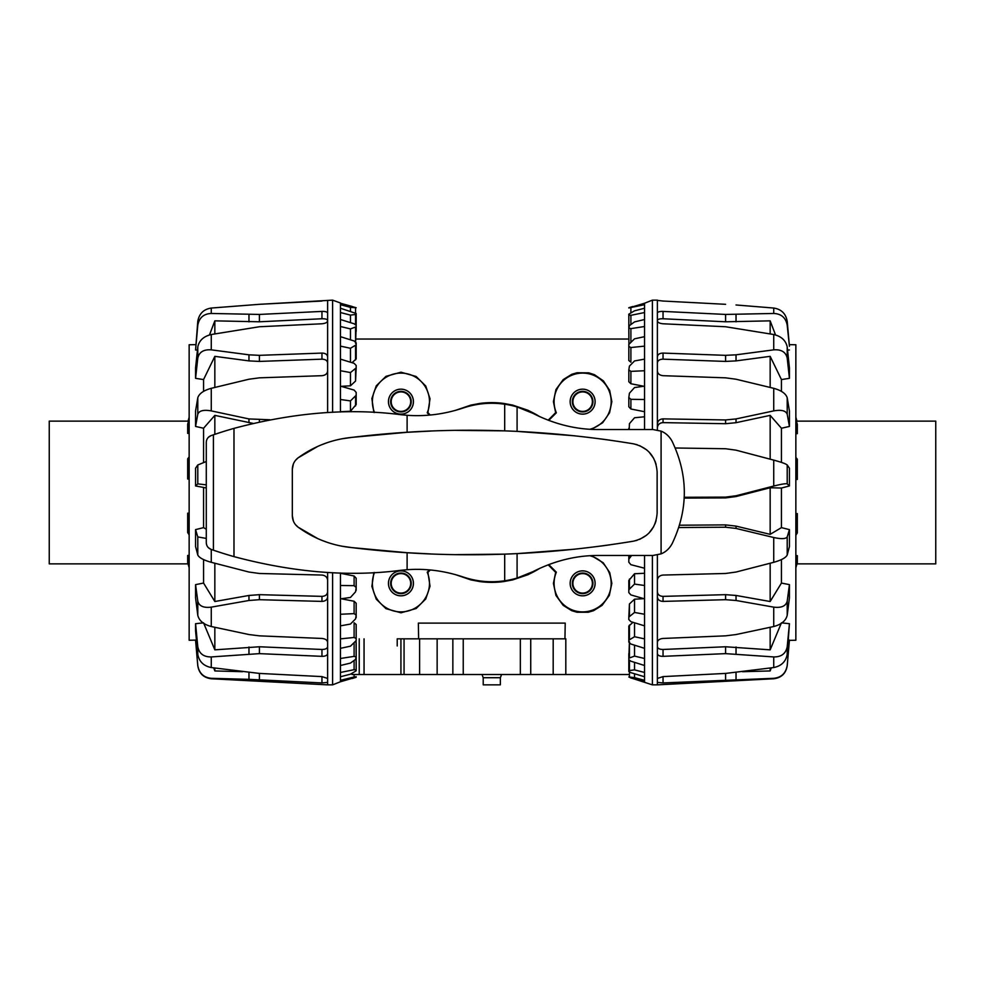 <?xml version="1.0" encoding="UTF-8"?>
<svg xmlns="http://www.w3.org/2000/svg" width="985" height="985" viewBox="0 0 985 985"><rect width="100%" height="100%" fill="white"/><g stroke="black" fill="none" stroke-linecap="round" stroke-linejoin="round"><path stroke-width="1.48" d="M397.214 645.963L397.214 638.822L418.625 638.822L418.354 623.111L565.218 623.111L564.947 638.822L520.339 638.822L530.73 638.822L530.73 674.516L404.059 674.516L404.059 638.822M540.149 568.148L528.083 574.674L512.742 579.882L503.606 581.593A89.869 89.869 0 0 1 479.966 581.593L470.83 579.882L455.255 574.563M430.273 569.983L427.921 572.347L430.026 586.223L425.754 598.966L416.113 608.533L401.006 612.805L385.985 608.668L376.258 599.175L371.874 586.42L373.869 572.544M373.869 412.456L371.874 398.58L376.258 385.825L385.985 376.332L401.006 372.195L416.113 376.467L425.754 386.034L430.026 398.777L427.921 412.653L430.273 415.017M455.255 410.437L470.83 405.118L479.966 403.407A89.869 89.869 0 0 1 503.606 403.407L512.742 405.118L528.083 410.326L540.149 416.852M548.177 420.189L555.651 412.653L553.422 401.646L555.946 389.58L563.186 379.631L571.731 374.312L577.013 372.749L588.784 372.847L594.447 374.694L603.399 380.887L609.666 390.392L611.845 401.646L609.58 412.74L602.648 422.774L591.456 429.349M591.456 555.651L603.214 562.767L609.727 572.593L611.845 583.354L609.321 595.42L602.081 605.369L593.536 610.688L588.254 612.251L577.013 612.251L571.731 610.688L563.186 605.369L555.946 595.42L553.422 583.354L555.651 572.347L548.177 564.811M501.587 674.516L500.355 677.717L483.216 677.717L481.985 674.516M500.355 677.717L500.355 684.858L483.216 684.858L483.216 677.717M452.854 674.516L452.854 638.822L463.233 638.822L418.625 638.822M208.389 437.291L211.073 435.616C208.057 436.848 206.456 439.101 206.284 442.351L206.284 542.649C206.456 545.899 208.057 548.152 211.073 549.384L213.413 550.196A429.128 429.128 0 0 0 233.987 556.623C293.407 572.47 349.01 577.038 400.796 570.303L407.113 569.712C425.766 568.37 444.42 570.783 463.061 576.964A89.216 89.216 0 0 0 470.19 579.069L470.695 579.709A89.721 89.721 0 0 0 512.877 579.709L512.877 579.192M575.117 549.162L517.088 553.619L517.088 578.06A89.216 89.216 0 0 0 527.48 574.267L527.972 574.6A89.721 89.721 0 0 0 539.682 568.37M513.382 579.069L512.877 579.709M570.192 583.354A12.436 12.436 0 0 0 588.858 594.127A12.436 12.436 0 0 0 588.858 572.568A12.436 12.436 0 0 0 570.192 583.354M572.334 583.354A10.306 10.306 0 0 1 587.786 574.427A10.306 10.306 0 0 1 587.786 592.268A10.306 10.306 0 0 1 572.334 583.354M570.143 583.354A12.485 12.485 0 0 1 588.882 572.531A12.485 12.485 0 0 1 588.882 594.164A12.485 12.485 0 0 1 570.143 583.354M572.888 583.354A9.752 9.752 0 0 0 587.516 591.788A9.752 9.752 0 0 0 587.516 574.908A9.752 9.752 0 0 0 572.888 583.354M413.38 583.354A12.436 12.436 0 0 1 394.714 594.127A12.436 12.436 0 0 1 394.714 572.568A12.436 12.436 0 0 1 413.38 583.354M411.238 583.354A10.306 10.306 0 0 0 395.785 574.427A10.306 10.306 0 0 0 395.785 592.268A10.306 10.306 0 0 0 411.238 583.354M413.429 583.354A12.485 12.485 0 0 1 394.69 594.164A12.485 12.485 0 0 1 394.69 572.531A12.485 12.485 0 0 1 413.429 583.354M410.696 583.354A9.752 9.752 0 0 1 396.068 591.788A9.752 9.752 0 0 1 396.068 574.908A9.752 9.752 0 0 1 410.696 583.354M570.192 401.646A12.436 12.436 0 0 1 588.858 390.873A12.436 12.436 0 0 1 588.858 412.432A12.436 12.436 0 0 1 570.192 401.646M572.334 401.646A10.306 10.306 0 0 0 587.786 410.573A10.306 10.306 0 0 0 587.786 392.732A10.306 10.306 0 0 0 572.334 401.646M570.143 401.646A12.485 12.485 0 0 1 588.882 390.836A12.485 12.485 0 0 1 588.882 412.469A12.485 12.485 0 0 1 570.143 401.646M572.888 401.646A9.752 9.752 0 0 1 587.516 393.212A9.752 9.752 0 0 1 587.516 410.092A9.752 9.752 0 0 1 572.888 401.646M413.38 401.646A12.436 12.436 0 0 0 394.714 390.873A12.436 12.436 0 0 0 394.714 412.432A12.436 12.436 0 0 0 413.38 401.646M413.429 401.646A12.485 12.485 0 0 1 394.69 412.469A12.485 12.485 0 0 1 394.69 390.836A12.485 12.485 0 0 1 413.429 401.646M411.238 401.646A10.306 10.306 0 0 0 395.785 392.732A10.306 10.306 0 0 0 395.785 410.573A10.306 10.306 0 0 0 411.238 401.646M410.696 401.646A9.752 9.752 0 0 0 396.068 393.212A9.752 9.752 0 0 0 396.068 410.092A9.752 9.752 0 0 0 410.696 401.646M470.695 405.82L470.695 405.291A89.721 89.721 0 0 1 512.877 405.291L512.877 405.808M539.682 416.63A89.721 89.721 0 0 0 527.972 410.4L527.972 410.942M429.522 415.091L427.219 412.801L427.921 412.653M456.055 430.371L504.689 430.864L504.689 404.219A89.216 89.216 0 0 1 527.48 410.733L527.972 410.4M470.19 405.931L470.695 405.291M548.744 420.398L556.353 412.801L555.651 412.653M556.353 412.801A28.553 28.553 0 0 1 572.753 374.866A28.553 28.553 0 0 1 609.863 393.052A28.553 28.553 0 0 1 589.929 429.251M513.382 405.931L512.877 405.291M427.219 412.801A28.553 28.553 0 0 0 401.104 373.106A28.553 28.553 0 0 0 374.522 412.493M548.744 564.602L556.353 572.199A28.553 28.553 0 0 0 572.753 610.134A28.553 28.553 0 0 0 609.863 591.948A28.553 28.553 0 0 0 589.929 555.749M556.353 572.199L555.651 572.347M429.522 569.909L427.219 572.199L427.921 572.347M427.219 572.199A28.553 28.553 0 0 1 401.104 611.894A28.553 28.553 0 0 1 374.522 572.507M463.233 674.516L463.233 638.822L520.339 638.822L520.339 674.516M628.824 674.516L530.73 674.516M564.947 638.822L565.809 638.822L565.809 674.516M403.05 674.516L352.027 674.516L352.027 673.346M397.214 638.822L400.932 638.822L400.932 674.516M419.61 638.822L419.61 674.516L419.61 638.822M355.56 343.346L356.176 326.786L350.463 328.904L340.465 326.515L340.465 319.509L354.108 323.782L356.176 325.321L356.176 326.786M352.051 362.689L356.176 358.897L356.176 344.836L350.463 348.271L340.465 346.129L340.465 336.673L354.108 340.97L356.176 342.854L356.176 344.836M356.176 657.02L355.56 659.396L350.463 663.09L340.465 665.491L340.465 658.485L354.108 656.367L356.176 657.02L356.09 640.964M341.155 386.342L350.463 385.8L355.56 381.047L356.176 367.922L350.463 372.552L340.465 370.742L340.465 359.143L354.108 363.33L356.176 365.472L356.176 367.922M356.176 638.551L356.176 624.49L354.108 622.815L354.108 637.467L356.176 638.551L356.176 640.582L350.463 646.185L340.465 648.327L340.465 638.871L354.108 637.467M340.465 411.718L350.463 411.262L356.176 404.527L356.176 395.256L350.463 400.907L340.465 399.504L340.465 386.145L354.108 390.072L356.176 392.424L356.176 395.256M356.176 615.108L355.56 618.9L350.463 624.059L340.465 625.857L340.465 614.258L354.108 613.63L356.176 615.108L356.176 603.239L354.108 601.256L341.832 598.88M356.176 587.491L355.56 591.813L350.463 597.439L340.465 598.855L340.465 585.496L354.108 585.669L356.176 587.491L356.176 578.22L354.108 576.003L340.465 573.282M352.273 306.507L340.465 303.245L356.176 307.739L350.463 307.357L340.465 304.697L340.465 302.998L332.61 300.142L259.412 304.316L321.96 301.041M352.273 678.493L356.176 677.261M356.176 314.375L350.463 315.114L340.465 312.541L340.465 308.243L356.176 313.489L356.176 331.317M354.108 676.978L356.176 676.707L355.56 677.335L340.465 681.755L340.465 680.303L354.108 676.978L354.108 674.516M354.108 669.689L356.176 669.886L356.176 670.822L350.463 674.183L340.465 676.757L340.465 672.459L354.108 669.689L354.108 660.467M340.465 585.496L340.465 572.962M340.465 614.258L340.465 598.855M340.465 638.871L340.465 625.857M340.465 658.485L340.465 648.327M340.465 672.459L340.465 665.491M340.465 680.303L340.465 676.757M332.61 572.679L332.61 684.858L340.465 681.755M340.465 308.243L340.465 304.697M340.465 319.509L340.465 312.541M340.465 336.673L340.465 326.515M340.465 359.143L340.465 346.129M340.465 386.145L340.465 370.742M340.465 412.038L340.465 399.504M356.176 652.932L356.176 669.886M356.176 642.762L356.176 658.522M356.176 605.726L356.176 617.595M356.176 581.064L356.176 590.347M350.463 311.235L350.463 307.357M350.463 322.637L350.463 315.114M350.463 339.825L350.463 328.904M350.463 362.209L350.463 348.271M350.463 385.8L350.463 372.552M350.463 411.262L350.463 400.907M332.61 684.858L327.623 684.858L327.623 678.443L321.96 676.609L259.412 673.42L211.27 667.547C203.649 666.008 199.155 661.625 197.788 654.397L195.572 630.966L195.572 623.702L197.788 646.665C199.155 653.609 203.649 657.032 211.27 656.933L259.412 653.634L321.96 656.342C325.419 656.318 327.303 655.382 327.623 653.523L327.623 642.343C327.303 640.127 325.419 638.834 321.96 638.452L259.412 635.842L248.971 634.549L211.27 626.522C203.649 624.502 199.155 620.772 197.788 615.317L195.572 597.895L195.572 584.634L197.788 601.195C199.155 606.107 203.649 608.09 211.27 607.142L248.971 600.481L259.412 599.693L321.96 601.404C325.419 601.219 327.303 599.693 327.623 596.799L327.623 580.325C327.303 577.222 325.419 575.462 321.96 575.055L259.412 573.479L248.971 572.039L211.27 562.312C203.649 560.169 199.155 557.732 197.788 554.998L195.572 546.589L195.572 529.622L197.788 536.923L206.284 538.426M206.284 484.854L197.788 483.869L195.572 485.95L195.572 468.195L197.788 464.969L206.284 461.522M269.927 419.77L248.971 418.933L211.27 410.893C203.649 409.551 199.155 410.671 197.788 414.242L195.572 426.431L195.572 410.979L197.788 397.768C199.155 393.594 203.649 390.429 211.27 388.312L248.971 379.225L259.412 377.834L321.96 375.691C325.419 375.285 327.303 373.734 327.623 371.013L327.623 356.865C327.303 354.44 325.419 353.184 321.96 353.086L259.412 355.339L248.971 354.822L211.27 349.847C203.649 349.306 199.155 352.076 197.788 358.134L195.572 378.338L195.572 367.848L197.788 346.966C199.155 340.478 203.649 336.328 211.27 334.518L259.412 326.749L321.96 323.782C325.419 323.437 327.303 322.464 327.623 320.851L327.623 313.119C327.303 311.9 325.419 311.334 321.96 311.408L259.412 314.437L211.27 313.464C203.649 313.821 199.155 317.761 197.788 325.272L195.572 349.983L197.788 321.319C199.155 313.661 203.649 309.228 211.27 308.046L259.412 304.316L211.27 308.046L211.27 313.464M327.623 678.443L327.623 653.523M327.623 642.343L327.623 596.799M327.623 580.325L327.623 572.42M327.623 412.58L327.623 371.013M327.623 356.865L327.623 320.851M327.623 313.119L327.623 300.376M327.623 320.507C327.303 319.275 325.419 318.697 321.96 318.758L259.412 321.787L214.841 320.851L209.473 334.949M327.623 362.985C327.303 360.535 325.419 359.266 321.96 359.168L259.412 361.421L248.971 360.892L214.841 356.348L203.563 379.57L195.572 378.338M197.456 350.094L195.572 349.983M253.108 423.39L214.841 415.375L203.563 428.241L195.572 426.431M206.284 487.957L195.572 485.95M196.434 640.09L189.145 640.25L189.145 344.75L195.72 344.639M195.572 623.702L203.07 622.902M195.572 584.634L203.563 583.071L203.563 559.578M195.572 529.622L203.563 527.628L203.563 488.031M203.563 462.396L203.563 428.241M203.563 391.377L203.563 379.57M214.841 333.866L214.841 320.851M214.841 387.437L214.841 356.348M214.841 434.323L214.841 415.375M203.563 527.628L206.284 529.253M203.563 583.071L214.841 601.515L248.971 595.457L259.412 594.669L321.96 596.368C325.419 596.196 327.303 594.644 327.623 591.751M214.841 601.515L214.841 563.248M203.563 622.852L214.841 649.841L259.412 646.763L321.96 649.472C325.419 649.447 327.303 648.499 327.623 646.628M214.841 649.841L214.841 627.297M332.61 412.321L332.61 300.142M213.72 667.879L214.841 670.945L214.841 668.039M214.841 670.945L242.532 671.696M195.572 640.09L197.788 665.491C199.155 673.247 203.649 677.52 211.27 678.308L248.971 679.342L211.27 678.763C203.55 677.766 199.056 673.42 197.788 665.749L195.572 640.361M248.971 672.509L248.971 679.342L321.96 682.937L327.623 682.408M628.824 397.509L629.44 393.187L634.537 387.561L644.535 386.145L644.535 399.504L630.892 399.331L628.824 397.509L628.824 406.78L630.892 408.997L644.535 411.718M628.824 369.892L629.44 366.1L634.537 360.941L644.535 359.143L644.535 370.742L630.892 371.37L628.824 369.892L628.824 381.761L630.892 383.744L643.168 386.12M644.535 573.282L634.537 573.738L628.824 580.473L628.824 589.744L634.537 584.093L644.535 585.496L644.535 598.855L630.892 594.928L628.824 592.576L628.824 589.744M628.824 346.449L628.824 360.51L630.892 362.185L630.892 347.533L628.824 346.449L628.824 344.418L634.537 338.815L644.535 336.673L644.535 346.129L630.892 347.533M643.845 598.658L634.537 599.2L629.44 603.953L628.824 617.078L634.537 612.448L644.535 614.258L644.535 625.857L630.892 621.67L628.824 619.528L628.824 617.078M628.824 327.98L629.44 325.604L634.537 321.91L644.535 319.509L644.535 326.515L630.892 328.633L628.824 327.98L628.91 344.036M632.949 622.311L628.824 626.103L628.824 640.164L634.537 636.729L644.535 638.871L644.535 648.327L630.892 644.03L628.824 642.146L628.824 640.164M629.44 641.654L628.824 658.214L634.537 656.096L644.535 658.485L644.535 665.491L630.892 661.218L628.824 659.679L628.824 658.214M629.193 429.546L629.44 423.661L634.537 417.751L644.535 416.778L644.535 429.546M644.535 555.454L644.535 568.222L630.892 564.688L628.824 562.213L628.824 559.111L631.668 555.454M628.824 314.178L634.537 310.817L644.535 308.243L644.535 312.541L630.892 315.311L628.824 315.114L628.824 314.178M628.824 307.96L644.535 303.245L644.535 304.697L628.824 307.96M630.892 672.669L628.824 671.511L628.824 670.625L634.537 669.886L644.535 672.459L644.535 676.757L630.892 672.669M632.727 306.507L628.824 307.739M630.892 677.976L628.824 676.978L634.537 677.643L644.535 680.303L644.535 681.755L630.892 677.976M632.727 678.493L652.39 684.858L657.377 684.858L657.377 682.408L663.04 682.937L773.73 678.308C781.351 677.52 785.845 673.247 787.212 665.491L789.428 640.09L787.212 665.749C785.932 673.432 781.45 677.766 773.73 678.763L657.377 684.858M644.535 676.757L644.535 680.303M644.535 665.491L644.535 672.459M644.535 648.327L644.535 658.485M644.535 625.857L644.535 638.871M644.535 598.855L644.535 614.258M644.535 568.222L644.535 585.496M644.535 399.504L644.535 416.778M644.535 370.742L644.535 386.145M644.535 346.129L644.535 359.143M644.535 326.515L644.535 336.673M644.535 312.541L644.535 319.509M644.535 304.697L644.535 308.243M652.39 429.546L652.39 300.142L644.535 303.245M628.824 332.068L628.824 315.114M628.824 429.546L628.824 428.352M628.824 555.454L628.824 559.111M628.824 653.683L628.824 670.625M634.537 673.765L634.537 677.643M634.537 662.363L634.537 669.886M634.537 645.175L634.537 656.096M634.537 622.791L634.537 636.729M634.537 599.2L634.537 612.448M634.537 573.738L634.537 584.093M657.377 554.998L657.377 653.523C657.697 655.382 659.581 656.318 663.04 656.342L725.588 653.634L773.73 656.933C781.351 657.032 785.845 653.609 787.212 646.665L789.428 623.702L787.212 654.397C785.845 661.625 781.351 666.008 773.73 667.547L725.588 673.42L663.04 676.609L657.377 678.443L657.377 682.408M657.377 596.799C657.697 599.693 659.581 601.219 663.04 601.404L725.588 599.693L736.029 600.481L773.73 607.142C781.351 608.09 785.845 606.107 787.212 601.195L789.428 584.634L789.428 597.895L787.212 615.317C785.845 620.772 781.351 624.502 773.73 626.522L736.029 634.549L725.588 635.842L663.04 638.452C659.581 638.834 657.697 640.127 657.377 642.343M678.727 527.541L725.588 527.221L736.029 528.44L773.73 537.514C781.351 539.177 785.845 538.967 787.212 536.923L789.428 529.622L789.428 546.589L787.212 554.998C785.845 557.732 781.351 560.169 773.73 562.312L736.029 572.039L725.588 573.479L663.04 575.055C659.581 575.462 657.697 577.222 657.377 580.325M675.205 447.99L725.588 448.741L736.029 450.17L773.73 460.118C781.351 462.187 785.845 463.8 787.212 464.969L789.428 468.195L789.428 485.95L787.212 483.869C785.845 483.413 781.351 484.14 773.73 486.048L736.029 495.763L725.588 497.117L684.132 497.29M652.39 300.142L657.377 300.142L657.377 371.013C657.697 373.734 659.581 375.285 663.04 375.691L725.588 377.834L736.029 379.225L773.73 388.312C781.351 390.429 785.845 393.594 787.212 397.768L789.428 410.979L789.428 426.431L787.212 414.242C785.845 410.671 781.351 409.551 773.73 410.893L736.029 418.933L725.588 419.955L663.04 418.871C659.581 419.117 657.697 420.854 657.377 424.079L657.377 430.002M657.377 320.851C657.697 322.464 659.581 323.437 663.04 323.782L725.588 326.749L773.73 334.518C781.351 336.328 785.845 340.478 787.212 346.966L789.428 367.848L789.428 378.338L787.212 358.134C785.845 352.076 781.351 349.306 773.73 349.847L736.029 354.822L725.588 355.339L663.04 353.086C659.581 353.184 657.697 354.44 657.377 356.865M773.73 313.464L773.73 308.046L736.029 304.981L773.73 308.046C781.351 309.228 785.845 313.661 787.212 321.319L789.428 346.277L787.212 325.272C785.845 317.761 781.351 313.821 773.73 313.464L725.588 314.437L663.04 311.408C659.581 311.334 657.697 311.9 657.377 313.119M657.377 653.523L657.377 678.443M657.377 371.013L657.377 424.079M725.588 304.316L663.04 301.041L725.588 304.316M657.377 300.376L663.04 301.041M679.453 525.214L725.588 524.894L736.029 526.113L770.159 534.35L781.437 527.628L789.428 529.622M657.377 591.751C657.697 594.644 659.581 596.196 663.04 596.368L725.588 594.669L736.029 595.457L770.159 601.515L781.437 583.071L789.428 584.634M657.377 646.628C657.697 648.499 659.581 649.447 663.04 649.472L725.588 646.763L770.159 649.841L781.437 622.852M781.93 622.902L789.428 623.702M789.28 344.639L795.855 344.75L795.855 640.25L789.428 640.361M789.428 485.95L781.437 488.031L781.437 527.628M781.437 559.578L781.437 583.071M788.566 640.09L789.428 640.09M789.428 349.983L787.544 350.094M789.428 378.338L781.437 379.57L781.437 391.377M789.428 426.431L781.437 428.241L781.437 462.396M770.159 668.039L770.159 670.945L771.28 667.879M742.468 671.696L770.159 670.945M770.159 627.297L770.159 649.841M770.159 563.248L770.159 601.515M781.437 488.031L770.159 487.747L736.029 496.551L725.588 497.905L684.095 498.078M770.159 487.747L770.159 534.35M781.437 428.241L770.159 415.375L736.029 422.688L725.588 423.71L663.04 422.627C659.581 422.885 657.697 424.621 657.377 427.859M770.159 415.375L770.159 459.17M781.437 379.57L770.159 356.348L736.029 360.892L725.588 361.421L663.04 359.168C659.581 359.266 657.697 360.535 657.377 362.985M770.159 356.348L770.159 387.437M775.527 334.949L770.159 320.851L725.588 321.787L663.04 318.758C659.581 318.697 657.697 319.275 657.377 320.507M770.159 320.851L770.159 333.866M652.39 555.454L652.39 684.858M189.145 479.005L187.679 479.005L187.679 458.813L189.145 456.991M189.145 477.171L187.679 479.005M189.145 534.867L187.679 532.516L187.679 513.185L189.145 513.185M187.679 513.185L189.145 515.524M189.145 567.729L187.679 562.583L187.679 555.429L189.145 555.429M187.679 555.429L189.145 560.576M189.145 417.271L188.049 421.124M189.145 433.388L187.679 433.388L187.679 424.19L189.145 419.253M188.049 563.876L49.25 563.876L49.25 421.124L188.591 421.124M189.145 428.463L187.679 433.388M795.855 513.604L797.321 513.604L797.321 532.885L795.855 535.261M795.855 515.98L797.321 513.604M795.855 457.422L797.321 459.207L797.321 479.436L795.855 479.436M797.321 479.436L795.855 477.639M795.855 419.401L797.321 424.313L797.321 433.646L795.855 433.646M797.321 433.646L795.855 428.734M796.976 421.124L795.855 417.172M795.855 555.638L797.321 555.638L797.321 562.669L795.855 567.828M796.36 421.124L935.75 421.124L935.75 563.876L796.976 563.876M795.855 560.797L797.321 555.638M504.689 404.219C490.702 402.175 476.826 403.444 463.061 408.036C444.42 414.217 425.766 416.63 407.113 415.288L400.796 414.697C349.01 407.962 293.407 412.53 233.987 428.377A429.128 429.128 0 0 0 213.413 434.804L222.031 431.972M463.061 576.964C476.826 581.556 490.702 582.824 504.689 580.781A89.216 89.216 0 0 0 517.088 578.06L533.02 571.62C554.444 560.724 576.434 555.331 599.003 555.454L653.006 555.454L661.095 553.865C665.749 552.006 669.443 548.596 672.152 543.634C688.367 509.54 688.367 475.459 672.152 441.366C669.443 436.404 665.749 432.994 661.095 431.135L653.006 429.546L599.003 429.546C576.434 429.669 554.444 424.276 533.02 413.38L517.088 406.94L517.088 431.381L575.105 435.838M341.475 438.879L351.854 437.389C332.204 439.322 314.313 446.131 298.172 457.791L317.909 446.316M320.802 445.072L327.192 442.671M295.611 460.192L298.172 457.791C294.429 460.648 292.483 464.489 292.323 469.303L293.382 463.923M293.382 521.077L292.323 515.697C292.483 520.511 294.429 524.352 298.172 527.209L295.623 524.808M317.896 538.684L298.172 527.209C314.313 538.869 332.204 545.678 351.854 547.611L341.45 546.121M327.414 542.403L320.802 539.928M430.507 553.927L407.113 552.708L351.854 547.611C444.691 558.938 538.5 556.808 633.281 541.208C648.044 537.662 655.985 528.28 657.13 513.05L657.13 471.95C655.985 456.72 648.044 447.338 633.281 443.792C538.5 428.192 444.691 426.062 351.854 437.389L407.113 432.292L430.507 431.073M517.088 553.619A989.371 989.371 0 0 1 504.689 554.136L456.055 554.629M609.826 544.84L601.047 546.047M601.047 438.953L609.826 440.16M504.689 430.864A989.371 989.371 0 0 1 517.088 431.381M633.281 443.792L637.135 444.715M639.659 445.639L646.64 449.849M649.115 452.115L653.646 458.308M655 461.14L656.108 464.427M656.108 520.572L655 523.86M653.646 526.692L649.115 532.885M646.64 535.15L639.659 539.361M637.123 540.297L633.281 541.208M292.323 515.697L292.323 469.303M504.689 580.781L504.689 554.136M222.031 553.028L213.413 550.196L213.413 434.804L211.073 435.616M211.073 549.384L208.389 547.709M553.188 638.822L553.188 674.516M359.229 638.822L359.229 674.516M364.056 638.822L364.056 674.516M437.143 638.822L437.143 674.516M354.108 576.003L354.108 585.669M355.56 405.955L355.56 396.561M354.108 601.256L354.108 613.63M355.56 381.047L355.56 369.03M355.56 359.931L355.56 345.71M354.108 642.983L354.108 656.367M355.56 341.758L355.56 327.377M355.56 324.471L355.56 314.671M355.56 312.91L355.56 308.022M197.788 654.397L197.788 646.665M197.788 615.317L197.788 601.195M197.788 554.998L197.788 536.923M197.788 483.869L197.788 464.969M197.788 414.242L197.788 397.768M197.788 358.134L197.788 346.966M197.788 325.272L197.788 321.319M211.27 667.547L211.27 656.933M211.27 626.522L211.27 607.142M211.27 562.312L211.27 549.458M211.27 410.893L211.27 388.312M211.27 349.847L211.27 334.518M321.96 318.758L321.96 311.408M259.412 321.787L259.412 314.437M248.971 321.861L248.971 314.51M321.96 359.168L321.96 353.086M259.412 361.421L259.412 355.339M248.971 360.892L248.971 354.822M259.412 421.949L259.412 419.955M248.971 422.688L248.971 418.933M321.96 596.368L321.96 601.404M259.412 594.669L259.412 599.693M248.971 595.457L248.971 600.481M321.96 649.472L321.96 656.342M259.412 646.763L259.412 653.634M248.971 646.997L248.971 653.868M259.412 673.42L259.412 679.712M321.96 676.609L321.96 682.937M630.892 312.774L630.892 308.022M630.892 324.533L630.892 315.311M630.892 342.017L630.892 328.633M630.892 383.744L630.892 371.37M630.892 408.997L630.892 399.331M629.44 672.09L629.44 676.978M629.44 660.529L629.44 670.329M629.44 643.242L629.44 657.623M629.44 625.069L629.44 639.29M629.44 603.953L629.44 615.97M629.44 579.045L629.44 588.439M629.44 555.454L629.44 557.633M787.212 646.665L787.212 654.397M787.212 601.195L787.212 615.317M787.212 536.923L787.212 554.998M787.212 464.969L787.212 483.869M787.212 397.768L787.212 414.242M787.212 346.966L787.212 358.134M787.212 321.319L787.212 325.272M773.73 656.933L773.73 667.547M773.73 607.142L773.73 626.522M773.73 537.514L773.73 562.312M773.73 460.118L773.73 486.048M773.73 388.312L773.73 410.893M773.73 334.518L773.73 349.847M725.588 524.894L725.588 527.221M663.04 596.368L663.04 601.404M736.029 526.113L736.029 528.44M725.588 594.669L725.588 599.693M663.04 649.472L663.04 656.342M736.029 595.457L736.029 600.481M725.588 646.763L725.588 653.634M736.029 646.997L736.029 653.868M725.588 497.905L725.588 497.117M736.029 496.551L736.029 495.763M663.04 422.627L663.04 418.871M725.588 423.71L725.588 419.955M736.029 422.688L736.029 418.933M663.04 359.168L663.04 353.086M725.588 361.421L725.588 355.339M736.029 360.892L736.029 354.822M663.04 318.758L663.04 311.408M725.588 321.787L725.588 314.437M736.029 321.861L736.029 314.51M736.029 672.509L736.029 679.342M725.588 673.42L725.588 679.712M663.04 676.609L663.04 682.937M661.095 431.135L661.095 553.865M407.113 552.708L407.113 569.712M407.113 415.288L407.113 432.292M233.987 428.377L233.987 556.623M356.176 339.037L628.824 339.037M211.27 678.763L327.623 684.858"/></g></svg>
